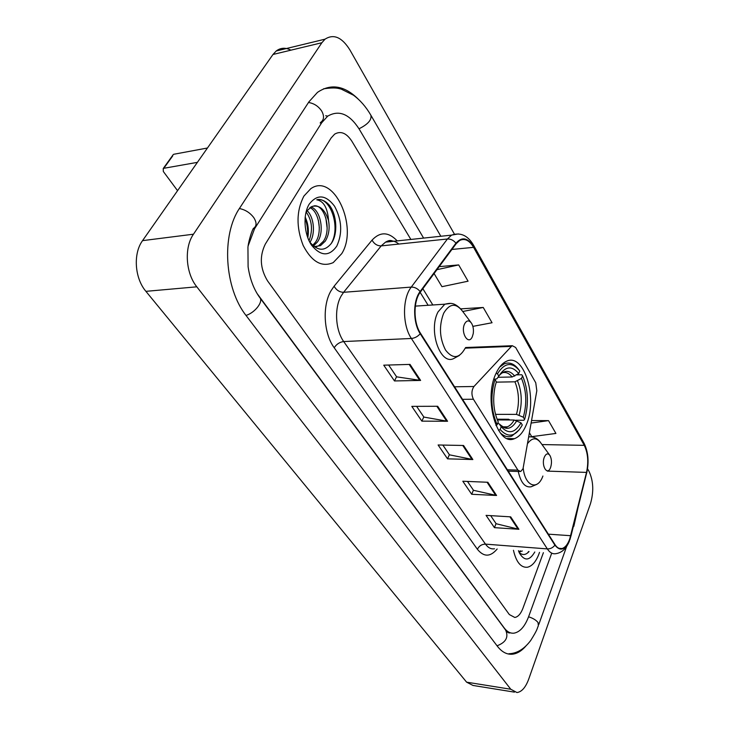 <?xml version="1.0" encoding="UTF-8"?>
<svg xmlns="http://www.w3.org/2000/svg" width="729" height="729" viewBox="0 0 729 729"><rect width="100%" height="100%" fill="white"/><g stroke="black" fill="none" stroke-linecap="round" stroke-linejoin="round"><path stroke-width="1.09" d="M523.021 468.774L536.817 390.753L535.751 382.771L515.649 347.478L512.314 345.719L511.412 346.393L473.959 386.498C471.472 390.316 471.289 394.571 473.403 399.246L517.9 470.123L520.661 471.563L523.021 468.774M526.292 424.797C538.048 398.517 524.224 352.326 506.427 361.302C502.245 363.188 498.718 367.352 495.838 373.813C483.336 399.902 497.397 446.841 514.492 438.658C519.294 436.817 523.231 432.197 526.292 424.797M538.959 553.949L539.515 552.354L538.959 553.949C535.961 561.758 532.088 566.196 527.349 567.253C532.088 566.196 535.961 561.758 538.959 553.949M341.728 253.656C358.723 227.12 333.718 172.144 310.754 188.729L303.911 196.074C296.339 210.772 296.092 227.238 303.173 245.473C311.757 261.857 321.771 267.57 333.217 262.613L341.728 253.656C358.723 227.12 333.718 172.144 310.754 188.729L303.911 196.074C296.339 210.772 296.092 227.238 303.173 245.473C311.757 261.857 321.771 267.57 333.217 262.613L341.728 253.656M569.704 539.05C567.691 544.499 565.103 547.661 561.95 548.545C559.389 549.074 557.093 547.798 555.061 544.7L420.46 333.226C413.279 322.573 413.225 301.086 420.36 292.083L456.163 243.714L459.562 240.524C464.692 237.991 469.367 240.26 473.586 247.341L584.266 445.337C587.957 453.01 588.704 462.031 586.517 472.401L569.704 539.05M569.896 539.369L586.727 472.647C588.968 462.022 588.194 452.773 584.421 444.918L473.795 246.903C467.954 237.654 462.004 236.415 455.935 243.176L420.114 291.536C412.796 300.758 412.851 322.801 420.223 333.727L554.897 545.164C560.391 551.908 565.385 549.967 569.896 539.369M410.026 364.4L383.736 365.174L394.48 380.948L420.615 380.429L410.026 364.4M388.63 365.029L396.631 376.838L420.615 380.429M396.558 376.729L394.48 380.948M437.673 406.272L411.803 406.372L421.863 421.143L447.579 421.271L437.673 406.272M416.623 406.354L423.886 417.07L447.579 421.271M423.813 416.961L421.863 421.143M510.692 516.852L486.061 515.367L494.435 527.65L518.902 529.29L510.692 516.852M490.663 515.64L496.13 523.723L518.902 529.29M496.048 523.604L494.435 527.65M487.856 482.27L462.815 481.24L471.699 494.28L496.577 495.483L487.856 482.27M467.489 481.432L473.495 490.307L496.577 495.483M473.413 490.189L471.699 494.28M463.562 445.483L438.111 444.982L447.551 458.842L472.857 459.543L463.562 445.483M442.858 445.073L449.456 454.823L472.857 459.543M449.383 454.705L447.551 458.842M513.453 550.286C516.205 562.105 520.834 567.763 527.349 567.253C520.834 567.763 516.205 562.105 513.453 550.286M265.329 244.069C259.36 256.234 260.098 268.491 267.525 280.847L509.334 614.556L514.82 617.472C518.091 616.871 520.788 613.827 522.903 608.351L543.397 552.664L522.903 608.351C520.788 613.827 518.091 616.871 514.82 617.472L509.334 614.556L267.525 280.847C260.098 268.491 259.36 256.234 265.329 244.069L331.094 138.018L265.329 244.069M410.874 239.449L351.888 141.253C346.485 133.006 340.735 130.637 334.629 134.145L331.094 138.018L334.629 134.145C340.735 130.637 346.485 133.006 351.888 141.253L410.874 239.449M434.083 273.539L441.956 286.688L468.073 281.194L458.687 264.919L439.195 266.641M535.423 398.736L535.533 398.107M529.491 432.898L531.742 436.662L555.917 433.436L548.527 420.624L531.632 420.551M472.866 326.373L492.057 322.747L483.236 307.465L460.755 308.859M548.527 420.624L531.204 423.048M483.236 307.465L462.778 311.493M458.687 264.919L436.944 269.684M423.613 238.091L359.215 129.133C349.437 113.915 338.912 109.605 327.658 116.184L321.717 122.727L254.539 228.815L248.106 245.974M257.027 293.459L504.295 628.043C507.147 631.815 510.355 633.519 513.918 633.173C519.941 632.116 524.862 626.566 528.68 616.515L551.653 553.32M454.331 233.991L349.92 49.964C341.956 37.225 333.663 33.625 325.052 39.166L321.872 42.729L193.477 234.2C184.009 247.559 185.667 273.184 196.812 286.816L510.774 689.242L516.952 692.541C521.7 691.921 525.609 687.474 528.689 679.2L590.426 503.848C593.925 491.793 593.461 480.976 589.041 471.408L587.547 468.783M290.907 50.173C285.549 47.385 280.656 47.658 276.227 50.984L272.983 54.475L142.547 240.643C132.979 253.564 134.646 278.241 145.909 291.345L466.615 682.171L473.003 685.451L514.419 692.131M358.24 99.108C344.462 85.566 330.875 83.325 317.479 92.373L308.914 101.841L239.777 207.938C221.069 234.866 224.468 288.611 246.347 315.876L497.451 646.331C501.88 652.027 506.828 654.651 512.287 654.214C517.043 653.713 521.563 651.006 525.837 646.113M327.722 116.139L325.699 115.747M522.329 550.987L518.975 552.035M520.57 550.851L518.82 551.671M518.456 550.677L519.458 553.12C524.443 561.284 529.555 560.902 534.794 551.981M519.094 552.327C522.365 555.489 525.682 555.225 529.044 551.525M528.662 551.489L527.514 553.01M496.13 373.148L497.451 373.822C504.632 362.468 512.077 361.529 519.795 371.006L518.72 373.549C511.84 365.302 505.206 366.158 498.827 376.128L496.85 378.825L494.444 379.253M498.025 377.285L512.123 376.993L518.72 373.549M516.688 374.87L521.764 374.761L522.584 375.836C528.051 388.967 528.862 403.028 524.998 418.036L524.588 419.357L523.313 417.207C527.094 403.574 526.493 390.626 521.517 378.378L514.947 381.805L496.258 382.142M495.501 414.354L516.46 414.382L523.313 417.207M504.887 427.413L505.252 426.829M509.844 419.986L508.705 419.248L497.06 419.202M518.92 369.858C514.464 363.798 509.562 361.794 504.204 363.844L499.602 367.143M524.588 419.357L523.869 420.278L515.658 420.241M493.934 378.989L494.982 379.517C490.271 395.51 490.991 410.564 497.132 424.697L495.957 425.463M494.982 379.517L496.358 381.823L495.1 386.324C492.494 399.456 493.551 411.347 498.271 422L497.132 424.697M498.827 376.128L497.451 373.822M521.517 378.378L522.584 375.836M500.085 432.68C503.83 436.334 507.721 437.482 511.758 436.124L519.367 429.682M498.563 430.465L500.103 429.472C508.204 438.257 515.603 436.762 522.292 424.989L521.007 422.847L514.136 420.004L497.351 419.931M500.103 429.472L501.233 426.775C508.423 434.457 515.011 433.154 521.007 422.847M497.752 423.239L499.265 423.932L501.233 426.775M544.353 457.11C540.863 465.53 547.461 476.392 550.577 467.508L550.641 467.325C551.944 462.924 551.716 458.997 549.976 455.552C547.953 452.909 546.085 453.429 544.353 457.11M464.619 323.858C460.281 332.479 468.455 345.938 472.319 336.716L473.239 333.6C473.777 329.626 473.212 326.173 471.545 323.257C469.057 319.958 466.742 320.159 464.619 323.858M172.737 155.878L163.779 168.299L197.395 162.357M207.446 148.014L173.921 154.238M163.779 168.299L163.241 168.49L163.323 171.488L177.557 190.679M305.159 217.032C308.176 223.521 309.06 230.446 307.793 237.8M307.483 236.961C308.075 230.492 307.264 224.186 305.059 218.035M307.119 210.645C313.962 217.133 315.739 233.444 309.962 242.347M306.08 211.875C312.085 220.349 313.069 229.972 309.041 240.734M310.809 206.981C320.086 209.159 325.152 231.43 317.425 242.01L313.397 246.056M309.825 207.628C318.655 211.036 322.819 232.114 315.466 242.219L312.65 245.391M309.543 241.746C317.306 251.131 324.578 251.669 331.358 243.358C338.22 233.708 336.78 214.526 329.289 205.104C325.371 200.757 321.188 198.99 316.76 199.81C323.694 201.031 327.622 207.956 328.551 220.586C324.879 209.223 319.311 204.53 311.839 206.517L307.073 210.717L305.724 213.424M328.551 220.586C329.909 228.414 328.815 235.267 325.289 241.135L320.514 245.646L314.153 246.657M313.926 205.897C324.241 203.865 332.123 229.334 323.321 241.354L318.537 245.855L315.93 246.812M336.78 246.129C342.639 233.244 341.892 219.93 334.556 206.207C325.708 194.607 317.261 193.923 309.214 204.147C302.781 214.499 303.92 234.055 311.556 245.19C320.806 256.389 329.207 256.699 336.78 246.129M316.76 199.81C329.955 195.937 341.29 227.33 331.075 243.759M325.836 217.853L327.157 228.232M318.4 220.386L319.329 227.639M511.412 346.393L465.211 348.161M473.959 386.498L454.559 386.798M473.403 399.246L462.541 399.337M517.9 470.123L507.375 469.777M497.169 548.983C490.398 557.074 483.81 557.175 477.395 549.283L334.21 347.76C336.525 344.152 339.696 342.083 343.714 341.555L485.478 544.126C488.138 547.816 491.155 549.365 494.508 548.773M334.21 347.76C323.676 333.654 322.081 305.852 331.002 290.789L334.092 286.233L372.054 240.114C380.164 231.512 388.557 231.776 397.214 240.898M420.114 291.536C417.608 288.52 414.655 287.035 411.265 287.089L343.614 292.302L341.172 295.965C334.128 308.057 335.386 330.191 343.714 341.555L411.384 338.475C402.299 325.225 402.235 298.27 411.265 287.089L447.424 238.994L451.597 235.121L458.322 233.918M569.923 539.633L570.925 535.943M473.613 245.345L583.847 442.849L584.421 444.918M473.795 246.903L473.376 244.926C467.699 235.385 460.446 232.114 451.597 235.121L385.541 242.137L381.194 245.901L343.614 292.302C339.596 292.211 336.415 290.188 334.092 286.233M455.935 243.176C453.575 240.242 450.732 238.857 447.424 238.994L381.194 245.901C377.267 245.91 374.214 243.978 372.054 240.114M570.962 536.07L586.727 472.647M420.223 333.727C417.726 336.561 414.783 338.147 411.384 338.475L547.333 548.91C550.395 548.973 552.919 547.725 554.897 545.164M569.495 540.818C566.488 548.463 561.968 552.746 555.926 553.657C552.746 554.304 549.876 552.719 547.333 548.91L485.478 544.126C481.814 544.189 479.117 545.912 477.395 549.283M398.863 244.06C394.435 240.47 389.997 239.832 385.541 242.137C388.812 240.215 391.245 239.959 392.84 241.363M473.586 247.341L451.907 249.455M570.707 535.706L548.363 534.166M586.517 472.401L547.333 471.107M584.266 445.337L542.002 444.572M432.835 304.977L422.856 288.711M462.751 445.465L471.991 459.452M487.054 482.234L495.729 495.374M509.899 516.806L518.073 529.163M436.844 406.272L446.713 421.198M409.188 364.427L419.731 380.374M246.001 315.411C255.15 312.714 263.77 301.296 259.67 297.459C253.728 289.149 249.874 278.897 248.097 266.696L247.942 247.213C248.27 243.413 250.557 233.927 253.291 228.505C256.79 226.263 256.936 222.618 253.747 217.579C250.001 212.695 245.217 209.679 239.385 208.54M308.495 102.488C314.035 103.363 318.445 106.234 321.726 111.109C324.46 116.166 324.068 119.948 320.541 122.472M323.539 88.801C335.568 87.088 338.329 88.4 341.281 89.138L353.392 95.162C360.135 100.101 365.94 106.753 370.824 115.118C371.972 119.729 368.036 124.285 359.005 128.778M508.906 653.74C516.916 653.503 524.169 649.111 530.657 640.554C538.075 628.772 536.881 628.835 538.339 625.783L538.057 622.557C536.134 620.106 532.981 618.183 528.58 616.798M497.041 645.794C505.926 642.404 508.796 637.164 505.634 630.084L498.627 620.598M572.374 530.402L573.65 525.299M145.909 291.345L196.812 286.816M142.547 240.643L193.477 234.2M272.983 54.475L321.872 42.729M466.615 682.171L510.774 689.242M253.045 228.997L254.539 228.815M320.195 123.01L321.717 122.727M512.123 376.993C509.024 373.093 505.653 371.726 502.008 372.902M516.46 414.382C519.558 402.955 519.048 392.093 514.947 381.805M514.738 376.137C509.58 369.922 504.359 369.776 499.064 375.708M519.139 415.074C522.392 403.101 521.864 391.728 517.554 380.948M499.392 424.096C505.698 430.693 511.512 429.563 516.815 420.706M503.63 427.203L507.247 426.848C509.89 425.845 512.186 423.567 514.136 420.004M523.231 468.209C525.062 486.434 537.72 490.918 542.905 476.019M518.255 471.481C520.788 482.662 525.062 487.765 531.067 486.799L536.708 484.393M531.714 436.89L528.807 436.835M549.502 454.896L541.255 443.533C536.863 437.291 532.325 437.272 527.641 443.496M470.806 322.273L462.988 311.821C456.154 302.69 449.711 303.146 443.688 313.197C438.867 325.863 439.487 338.147 445.537 350.057C452.7 359.26 459.224 358.686 465.102 348.334M450.586 303.437L444.827 304.193L438.047 311.875C427.978 330.547 440.471 366.004 453.948 358.422L459.416 355.442M507.329 438.548L514.492 438.658M512.314 345.719L465.603 347.523M519.403 471.517L508.241 471.144M561.95 548.545L559.006 548.317M586.763 472.811C589.114 461.758 588.23 451.934 584.111 443.323M428.133 305.287L420.159 292.365M498.153 619.969L260.071 298.006M371.097 115.592L440.835 236.26M510.4 632.818C508.96 633.31 507.521 632.59 506.063 630.658M566.679 546.376L538.813 624.461M577.842 508.505L573.823 526.356M276.227 50.984L325.052 39.166M518.92 551.908L519.832 551.981M502.518 363.889L504.204 363.844M502.655 426.811L507.247 426.848C506.108 428.534 503.447 427.558 499.265 423.932M528.789 436.908C533.336 436.443 537.173 438.184 540.28 442.138M415.32 306.116L444.827 304.193C450.185 303.1 453.93 301.806 461.594 309.852M163.241 168.49L173.374 154.43M318.537 245.855L320.514 245.646"/></g></svg>
